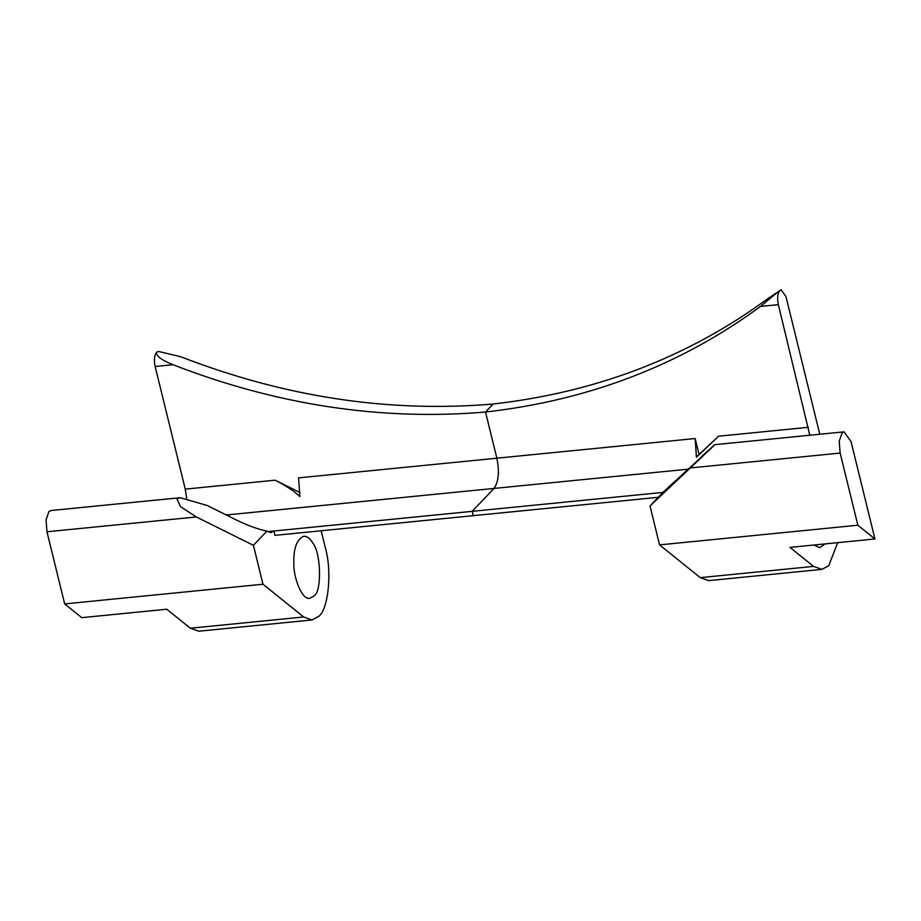 <?xml version="1.0" encoding="UTF-8"?>
<svg xmlns="http://www.w3.org/2000/svg" width="921" height="921" viewBox="0 0 921 921"><rect width="100%" height="100%" fill="white"/><g stroke="black" fill="none" stroke-linecap="round" stroke-linejoin="round"><path stroke-width="1.38" d="M321.164 530.749L325.343 547.765C332.136 571.158 328.567 608.839 318.85 616.287L312.035 619.96L198.729 631.207L190.371 628.226L166.759 609.23L81.773 617.657L64.677 603.911L262.969 584.236L253.413 545.324L266.952 531.106C257.788 529.207 247.795 525.592 236.973 520.284L207.225 505.502L180.182 497.708L50.874 510.533L48.871 511.615L46.05 519.893L46.959 531.774L64.677 603.911M312.035 619.96L303.688 616.978L262.969 584.236M158.193 351.615L156.478 352.386C154.337 355.437 153.888 360.146 155.142 366.489L185.259 489.12L186.687 498.18M313.888 596.083L309.882 598.247C302.284 600.734 293.2 577.548 293.822 562.719C293.523 548.168 296.827 539.338 303.723 536.218C307.234 536.298 310.227 538.52 312.703 542.883C321.141 552.819 322.016 591.904 313.888 596.083M158.849 351.523L180.654 356.703C284.693 397.089 388.869 412.861 493.161 404.02L485.528 412.032C381.236 420.874 277.06 405.102 173.021 364.716C161.555 360.076 156.04 355.966 156.478 352.386L157.882 351.626M819.782 434.252L785.981 296.643L781.089 289.793L768.114 298.416C688.378 357.037 596.739 392.231 493.161 404.02L485.528 412.032L496.868 458.198C499.55 471.794 498.595 481.879 494.001 488.429L472.197 511.339L473.256 515.668L274.965 535.343L273.905 531.014L270.901 532.637L266.952 531.106M267.631 531.636L662.924 492.413M185.259 489.12L275.137 480.198C285.867 485.609 294.11 491.054 299.843 496.557L298.577 477.872L496.868 458.198C499.55 471.794 498.595 481.879 494.001 488.429L472.197 511.339L473.256 515.668L658.262 497.305M46.959 531.774L196.323 516.957L253.413 545.324M196.323 516.957L180.389 506.562L176.982 498.906L180.182 497.708M275.137 480.198L300.131 492.62M837.707 542.665L828.75 565.701L821.935 569.374L708.629 580.621L700.271 577.64L659.563 544.887L650.007 505.986L663.546 491.756L713.925 445.637L650.007 505.986M821.935 569.374L813.588 566.392L789.965 547.396L874.95 538.969L851.039 441.631L844.05 431.845L714.742 444.67L701.675 456.448M781.089 289.793L779.684 290.552C777.543 293.615 777.105 298.312 778.349 304.655L809.801 435.242M825.055 543.92L819.782 547.661L813.888 545.025M690.773 467.903L840.136 453.074L857.854 525.212L659.563 544.887M695.159 438.534L696.437 457.219L699.074 454.444L695.159 438.534L496.868 458.198L485.528 412.032C589.106 400.255 680.746 365.05 760.481 306.428L779.684 290.552M808.477 427.286L718.599 436.209L696.437 457.219M857.854 525.212L874.95 538.969M840.136 453.074L839.227 441.205L842.047 432.928L844.05 431.845M718.599 436.209L699.074 454.444M190.371 628.226L303.688 616.978M226.313 514.989L688.045 469.18M155.142 366.489L173.021 364.716M813.588 566.392L700.271 577.64M778.349 304.655L760.481 306.428"/></g></svg>
